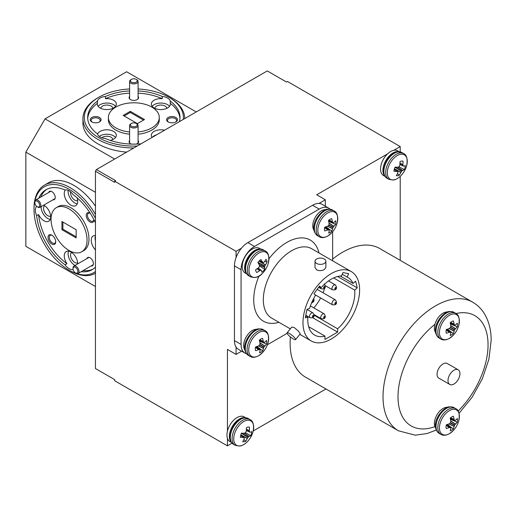 <?xml version="1.0" encoding="UTF-8"?>
<svg xmlns="http://www.w3.org/2000/svg" width="517" height="517" viewBox="0 0 517 517"><rect width="100%" height="100%" fill="white"/><g stroke="black" fill="none" stroke-linecap="round" stroke-linejoin="round"><path stroke-width="0.78" d="M325.833 209.663A12.221 7.057 120 0 0 315.299 217.256A12.221 7.057 120 0 0 313.987 230.181M256.723 329.368A12.221 7.057 120 0 0 246.182 336.968A12.221 7.057 120 0 0 244.877 349.886M447.457 312.022A12.221 7.057 120 0 0 436.917 319.616A12.221 7.057 120 0 0 435.611 332.541M447.457 407.344A12.221 7.057 120 0 0 436.917 414.944A12.221 7.057 120 0 0 435.611 427.863M446.287 333.207A8.091 4.672 -60 0 1 446.061 331.5A8.091 4.672 -60 0 1 446.287 329.536A23.058 12.104 -4.2 0 0 449.383 328.444L449.531 328.353A22.994 16.117 -27.7 0 0 450.372 327.597L450.553 327.28A22.994 16.117 -92.3 0 0 450.792 326.175L450.798 326.001A23.058 12.104 -115.8 0 0 450.191 322.77A8.091 4.672 -60 0 1 451.78 321.593A8.091 4.672 -60 0 1 453.37 320.934A23.058 14.424 55.5 0 1 454.094 324.094L454.139 324.243A22.994 8.311 39.2 0 1 454.546 324.98L454.727 325.083A22.994 5.997 12.4 0 0 455.399 324.967L455.503 324.915A23.058 12.104 -4.2 0 0 457.28 323.19A8.091 4.672 -60 0 1 457.28 326.86A23.058 14.424 -175.5 0 1 455.503 328.715L455.399 328.831A22.994 18.438 159.6 0 1 454.727 329.691L454.546 330.001A22.994 18.438 80.4 0 1 454.139 331.016L454.094 331.164A23.058 14.424 55.5 0 1 453.37 333.627A8.091 4.672 -60 0 1 451.78 334.809A8.091 4.672 -60 0 1 450.191 335.462A23.058 12.104 -115.8 0 0 450.798 333.064L450.792 332.948A22.994 5.997 -132.4 0 0 450.553 332.308L450.372 332.205A22.994 8.311 -159.2 0 1 449.531 332.218L449.383 332.25A23.058 14.424 -175.5 0 1 446.287 333.207M458.715 325.613A23.058 23.058 0 0 1 453.015 335.494A14.108 8.143 -60 0 1 449.415 338.351A14.108 8.143 -60 0 1 439.437 332.593A14.108 8.143 -60 0 1 449.415 315.312A14.108 8.143 -60 0 1 458.715 325.613L458.715 325.613C459.917 318.873 458.928 314.775 455.755 313.328L453.958 312.287A14.864 8.582 -60 0 0 446.52 313.024A14.864 8.582 -60 0 0 436.012 331.229A14.864 8.582 -60 0 0 439.088 338.034C430.713 331.487 437.88 317.832 445.544 312.927C447.321 311.286 450.126 311.072 453.958 312.287M450.275 323.131L454.727 325.083M446.882 329.549A6.01 3.47 120 0 0 447.295 329.219M447.399 329.129L453.37 333.627M450.423 323.804A6.01 3.47 120 0 0 450.501 323.28M450.397 323.939L457.28 326.86M446.287 428.535A8.091 4.672 -60 0 1 446.061 426.829A8.091 4.672 -60 0 1 446.287 424.864A23.058 12.104 -4.2 0 0 449.383 423.772L449.531 423.675A22.994 16.117 -27.7 0 0 450.372 422.919L450.553 422.602A22.994 16.117 -92.3 0 0 450.792 421.497L450.798 421.323A23.058 12.104 -115.8 0 0 450.191 418.091A8.091 4.672 -60 0 1 451.78 416.915A8.091 4.672 -60 0 1 453.37 416.256A23.058 14.424 55.5 0 1 454.094 419.423L454.139 419.565A22.994 8.311 39.2 0 1 454.546 420.302L454.727 420.405A22.994 5.997 12.4 0 0 455.399 420.289L455.503 420.237A23.058 12.104 -4.2 0 0 457.28 418.518A8.091 4.672 -60 0 1 457.28 422.182A23.058 14.424 -175.5 0 1 455.503 424.043L455.399 424.16A22.994 18.438 159.6 0 1 454.727 425.013L454.546 425.329A22.994 18.438 80.4 0 1 454.139 426.338L454.094 426.486A23.058 14.424 55.5 0 1 453.37 428.955A8.091 4.672 -60 0 1 451.78 430.131A8.091 4.672 -60 0 1 450.191 430.79A23.058 12.104 -115.8 0 0 450.798 428.393L450.792 428.27A22.994 5.997 -132.4 0 0 450.553 427.63L450.372 427.527A22.994 8.311 -159.2 0 1 449.531 427.546L449.383 427.572A23.058 14.424 -175.5 0 1 446.287 428.535M458.715 420.941A23.058 23.058 0 0 1 453.015 430.823A14.108 8.143 -60 0 1 449.415 433.673A14.108 8.143 -60 0 1 439.437 427.914A14.108 8.143 -60 0 1 449.415 410.64A14.108 8.143 -60 0 1 458.715 420.941L458.715 420.941C459.917 414.195 458.928 410.097 455.755 408.65L453.958 407.616A14.864 8.582 -60 0 0 446.52 408.346A14.864 8.582 -60 0 0 436.012 426.557A14.864 8.582 -60 0 0 439.088 433.362C430.713 426.809 437.88 413.161 445.544 408.256C447.321 406.608 450.126 406.394 453.958 407.616M450.275 418.453L454.727 420.405M446.882 424.871A6.01 3.47 120 0 0 447.295 424.541M447.399 424.451L453.37 428.955M450.423 419.132A6.01 3.47 120 0 0 450.501 418.608M450.397 419.268L457.28 422.182M324.695 230.95A8.091 4.672 -60 0 1 324.443 229.27A8.091 4.672 -60 0 1 324.637 227.318A23.058 12.356 -5.1 0 0 327.733 226.175L327.881 226.078A22.994 16.26 -29.1 0 0 328.715 225.302L328.89 224.992A22.994 15.975 -93.7 0 0 329.116 223.887L329.116 223.712A23.058 11.839 -116.8 0 0 328.463 220.507A8.091 4.672 -60 0 1 330.053 219.298A8.091 4.672 -60 0 1 331.643 218.601A23.058 14.159 54.5 0 1 332.412 221.735L332.463 221.877A22.994 7.975 38.5 0 1 332.883 222.594L333.064 222.691A22.994 6.34 11.7 0 0 333.743 222.562L333.853 222.504A23.058 12.356 -5.1 0 0 335.623 220.72A8.091 4.672 -60 0 1 335.688 224.359A23.058 14.683 -176.4 0 1 333.917 226.265L333.808 226.388A22.994 18.573 158 0 1 333.142 227.254L332.967 227.57A22.994 18.289 78.8 0 1 332.58 228.579L332.528 228.727A23.058 14.159 54.5 0 1 331.856 231.17A8.091 4.672 -60 0 1 330.273 232.379A8.091 4.672 -60 0 1 328.683 233.077A23.058 11.839 -116.8 0 0 329.239 230.705L329.226 230.588A22.994 5.661 -133.2 0 0 328.98 229.968L328.793 229.865A22.994 8.653 -159.9 0 1 327.946 229.903L327.797 229.936A23.058 14.683 -176.4 0 1 324.695 230.95M337.097 223.254A23.058 23.058 0 0 1 331.391 233.135L331.391 233.135A14.108 8.143 -60 0 1 327.991 235.868A14.108 8.143 -60 0 1 317.819 230.453A14.108 8.143 -60 0 1 327.597 213.069A14.108 8.143 -60 0 1 337.097 223.254L337.097 223.254C338.299 216.507 337.31 212.409 334.131 210.962L332.334 209.928A14.864 8.582 -60 0 0 324.695 210.787A14.864 8.582 -60 0 0 314.394 229.109A14.864 8.582 -60 0 0 317.47 235.674C309.16 229.167 316.145 215.731 323.72 210.69C325.684 208.933 328.553 208.681 332.334 209.928M328.98 229.968L325.141 227.157M328.515 220.707L333.064 222.691M325.859 226.692L331.856 231.17M328.709 221.528L328.793 221.476A6.01 3.47 120 0 0 328.883 220.914M328.793 221.476L335.688 224.359M255.585 350.662A8.091 4.672 -60 0 1 255.327 348.981A8.091 4.672 -60 0 1 255.521 347.023A23.058 12.356 -5.1 0 0 258.616 345.879L258.765 345.783A22.994 16.26 -29.1 0 0 259.599 345.013L259.78 344.697A22.994 15.975 -93.7 0 0 259.999 343.592L260.006 343.417A23.058 11.839 -116.8 0 0 259.353 340.218A8.091 4.672 -60 0 1 260.936 339.003A8.091 4.672 -60 0 1 262.526 338.312A23.058 14.159 54.5 0 1 263.295 341.44L263.347 341.582A22.994 7.975 38.5 0 1 263.767 342.306L263.954 342.403A22.994 6.34 11.7 0 0 264.633 342.267L264.736 342.209A23.058 12.356 -5.1 0 0 266.513 340.432A8.091 4.672 -60 0 1 266.572 344.063A23.058 14.683 -176.4 0 1 264.801 345.976L264.698 346.093A22.994 18.573 158 0 1 264.032 346.965L263.851 347.282A22.994 18.289 78.8 0 1 263.463 348.29L263.418 348.439A23.058 14.159 54.5 0 1 262.746 350.875A8.091 4.672 -60 0 1 261.163 352.09A8.091 4.672 -60 0 1 259.566 352.781A23.058 11.839 -116.8 0 0 260.122 350.416L260.116 350.3A22.994 5.661 -133.2 0 0 259.864 349.673L259.676 349.576A22.994 8.653 -159.9 0 1 258.83 349.615L258.681 349.647A23.058 14.683 -176.4 0 1 255.585 350.662M267.98 342.965A23.058 23.058 0 0 1 262.274 352.84L262.274 352.84A14.108 8.143 -60 0 1 258.875 355.58A14.108 8.143 -60 0 1 248.709 350.164A14.108 8.143 -60 0 1 258.481 332.774A14.108 8.143 -60 0 1 267.98 342.965L267.98 342.965C269.183 336.218 268.194 332.121 265.021 330.673L263.218 329.633A14.864 8.582 -60 0 0 255.579 330.492A14.864 8.582 -60 0 0 245.278 348.813A14.864 8.582 -60 0 0 248.354 355.379C240.043 348.878 247.029 335.443 254.603 330.395C256.568 328.644 259.444 328.385 263.218 329.633M259.864 349.673L256.025 346.862M259.405 340.419L263.954 342.403M256.749 346.403L262.746 350.875M259.592 341.233L259.683 341.181A6.01 3.47 120 0 0 259.767 340.625M259.683 341.181L266.572 344.063M260.839 249.162L259.418 248.341A14.256 8.227 120 0 0 245.168 256.568A14.256 8.227 120 0 0 245.168 273.028L246.583 273.848M260.109 249.129A14.256 8.227 120 0 0 247.565 257.957A14.256 8.227 120 0 0 246.195 273.235M399.163 151.675L397.747 150.854A14.256 8.227 120 0 0 383.491 159.087A14.256 8.227 120 0 0 383.491 175.547L384.906 176.368M398.433 151.643A14.256 8.227 120 0 0 385.889 160.47A14.256 8.227 120 0 0 384.519 175.748M393.948 171.301A8.091 4.672 -60 0 1 394.277 169.298A8.091 4.672 -60 0 1 395.02 167.23A23.058 6.844 10.6 0 0 398 167.159L398.148 167.12A22.994 12.686 -6.6 0 0 399.053 166.642L399.286 166.384A22.994 17.52 -64.2 0 0 399.757 165.317L399.803 165.136A23.058 15.801 -95.7 0 0 400.022 161.621A8.091 4.672 -60 0 1 401.593 161.091A8.091 4.672 -60 0 1 402.866 161.097A8.091 4.672 -60 0 1 403.014 161.13A23.058 18.121 76.6 0 1 402.905 164.632L402.911 164.8A22.994 13.733 53.2 0 1 403.04 165.77L403.758 166.222A23.058 6.844 10.6 0 0 405.367 165.543A8.091 4.672 -60 0 1 404.294 169.615A23.058 9.164 -160.9 0 1 402.646 170.448L402.536 170.513A22.994 14.999 -177.9 0 1 401.799 171.088L401.567 171.347A22.994 19.833 114.6 0 1 400.927 172.316L400.837 172.471A23.058 18.121 76.6 0 1 399.298 175.224A8.091 4.672 -60 0 1 397.728 175.754A8.091 4.672 -60 0 1 396.306 175.709A23.058 15.801 -95.7 0 0 397.741 172.982L397.773 172.833A22.994 11.419 -118.2 0 0 397.812 171.961L397.702 171.754A22.994 2.055 -147.5 0 1 397.017 171.411L396.888 171.385A23.058 9.164 -160.9 0 1 393.948 171.301M406.595 165.841A23.058 23.058 0 0 1 400.888 175.715A14.108 8.143 -60 0 1 393.922 179.838A14.108 8.143 -60 0 1 387.905 168.581A14.108 8.143 -60 0 1 400.662 154.266A14.108 8.143 -60 0 1 406.595 165.841L406.595 165.841C407.797 159.094 406.808 154.997 403.628 153.549L401.832 152.509A14.864 8.582 -60 0 0 397.948 151.914A14.864 8.582 -60 0 0 384.506 166.997A14.864 8.582 -60 0 0 386.968 178.262C377.358 170.836 388.241 153.226 397.172 151.752L401.832 152.509M397.812 171.961L394.29 169.24L397.735 171.773M403.15 165.976L403.758 166.222M397.463 173.583L399.298 175.224M394.801 167.747L395.292 167.004M398.911 166.72L404.294 169.615M245.575 417.697L244.16 416.876A14.256 8.227 120 0 0 229.903 425.103A14.256 8.227 120 0 0 229.903 441.563L231.325 442.384M244.851 417.665A14.256 8.227 120 0 0 232.301 426.493A14.256 8.227 120 0 0 230.931 441.77M240.366 437.324A8.091 4.672 -60 0 1 240.689 435.32A8.091 4.672 -60 0 1 241.439 433.246A23.058 6.844 10.6 0 0 244.412 433.181L244.56 433.136A22.994 12.686 -6.6 0 0 245.465 432.658L245.698 432.399A22.994 17.52 -64.2 0 0 246.17 431.333L246.221 431.152A23.058 15.801 -95.7 0 0 246.435 427.637A8.091 4.672 -60 0 1 248.005 427.107A8.091 4.672 -60 0 1 249.278 427.12A8.091 4.672 -60 0 1 249.427 427.152A23.058 18.121 76.6 0 1 249.317 430.648L249.323 430.823A22.994 13.733 53.2 0 1 249.452 431.785L250.17 432.244A23.058 6.844 10.6 0 0 251.785 431.559A8.091 4.672 -60 0 1 250.713 435.637A23.058 9.164 -160.9 0 1 249.058 436.464L248.948 436.535A22.994 14.999 -177.9 0 1 248.218 437.111L247.986 437.369A22.994 19.833 114.6 0 1 247.339 438.338L247.255 438.494A23.058 18.121 76.6 0 1 245.711 441.247A8.091 4.672 -60 0 1 244.14 441.776A8.091 4.672 -60 0 1 242.719 441.731A23.058 15.801 -95.7 0 0 244.153 438.998L244.192 438.849A22.994 11.419 -118.2 0 0 244.224 437.983L244.121 437.776A22.994 2.055 -147.5 0 1 243.429 437.434L243.3 437.401A23.058 9.164 -160.9 0 1 240.366 437.324M253.007 431.857A23.058 23.058 0 0 1 247.3 441.738A14.108 8.143 -60 0 1 240.334 445.861A14.108 8.143 -60 0 1 234.317 434.603A14.108 8.143 -60 0 1 247.074 420.289A14.108 8.143 -60 0 1 253.007 431.857L253.007 431.857C254.209 425.11 253.22 421.012 250.041 419.571L248.244 418.531A14.864 8.582 -60 0 0 244.367 417.93A14.864 8.582 -60 0 0 230.918 433.013A14.864 8.582 -60 0 0 233.38 444.277C223.771 436.852 234.653 419.248 243.585 417.775L248.244 418.531M244.224 437.983L240.702 435.262L244.147 437.796M250.086 432.244L246.286 430.558L250.17 432.244M243.875 439.605L245.711 441.247M241.213 433.763L241.704 433.02M245.323 432.735L250.713 435.637M256.464 272.188L256.736 272.491A8.091 4.672 -60 0 1 256.6 272.343A8.091 4.672 -60 0 1 255.973 271.309A8.091 4.672 -60 0 1 255.631 269.693A23.058 15.891 -25.1 0 0 258.558 267.728L258.687 267.593A22.994 17.533 -56.8 0 0 259.366 266.643L259.476 266.313A22.994 12.537 -114 0 0 259.431 265.299L259.385 265.15A23.058 6.643 -131.1 0 0 257.931 262.565A8.091 4.672 -60 0 1 259.34 260.865A8.091 4.672 -60 0 1 260.911 259.566A23.058 8.963 40.5 0 1 262.474 262.041L262.565 262.138A22.994 1.842 27.1 0 1 263.211 262.546L263.45 262.539A22.994 11.574 -2.4 0 0 264.181 262.061L264.29 261.951A23.058 15.891 -25.1 0 0 265.932 259.321A8.091 4.672 -60 0 1 267.043 262.119A23.058 18.218 162.5 0 1 265.441 264.853L265.35 265.008A22.994 19.846 124.1 0 1 264.84 266.055L264.73 266.384A22.994 14.851 57.3 0 1 264.614 267.302L264.607 267.431A23.058 8.963 40.5 0 1 264.743 269.247A8.091 4.672 -60 0 1 263.334 270.947A8.091 4.672 -60 0 1 261.764 272.246A23.058 6.643 -131.1 0 0 261.524 270.54L261.473 270.462A22.994 0.478 -144.7 0 1 260.995 270.152L260.762 270.158A22.994 13.888 -173.7 0 1 259.857 270.54L259.702 270.63A23.058 18.218 162.5 0 1 256.736 272.491M268.271 263.321A23.058 23.058 0 0 1 262.565 273.202L262.565 273.202A14.108 8.143 -60 0 1 262.442 273.325A14.108 8.143 -60 0 1 249.621 273.952A14.108 8.143 -60 0 1 255.488 255.753A14.108 8.143 -60 0 1 266.068 252.348A14.108 8.143 -60 0 1 268.271 263.321L268.271 263.321C269.467 256.574 268.485 252.477 265.305 251.036L263.508 249.995A14.864 8.582 -60 0 0 252.412 253.608A14.864 8.582 -60 0 0 246.228 272.789A14.864 8.582 -60 0 0 248.645 275.742C241.42 269.99 245.795 260.012 251.508 253.453C256.678 249.149 260.678 247.998 263.508 249.995M261.524 270.54L258.145 268.032L261.479 270.469M263.243 262.565L259.347 260.859L263.45 262.539M259.463 266.009L264.743 269.247M257.938 262.798L258.248 262.132M264.71 261.356L267.043 262.119M77.421 269.738A3.393 1.958 -120 0 0 74.726 267.063A3.393 1.958 -120 0 0 73.02 268.73A3.393 1.958 -120 0 0 73.414 270.488A3.393 1.958 -120 0 0 75.417 272.886A3.393 1.958 -120 0 0 77.531 272.646A3.393 1.958 -120 0 0 77.421 269.738M73.02 268.73L73.02 268.039A4.239 2.449 60 0 1 73.899 266.093A4.239 2.449 60 0 1 78.519 269.299A4.239 2.449 60 0 1 78.138 273.441A4.239 2.449 60 0 1 76.018 273.235L75.417 272.886M137.167 125.224A3.393 1.958 0 0 0 136.242 123.453A3.393 1.958 0 0 0 131.441 123.453A3.393 1.958 0 0 0 130.517 124.448A3.393 1.958 0 0 0 133.166 126.755A3.393 1.958 0 0 0 137.167 125.224M136.242 123.453L136.837 123.796A4.239 2.449 180 0 1 138.084 125.528A4.239 2.449 180 0 1 138 126.019A4.239 2.449 180 0 1 133.418 127.964A4.239 2.449 180 0 1 129.599 125.528A4.239 2.449 180 0 1 129.683 125.043A4.239 2.449 180 0 1 130.84 123.796L131.441 123.453M39.24 203.608A3.393 1.958 -120 0 0 36.545 200.932A3.393 1.958 -120 0 0 34.839 202.599A3.393 1.958 -120 0 0 35.234 204.357A3.393 1.958 -120 0 0 37.237 206.755A3.393 1.958 -120 0 0 39.35 206.516A3.393 1.958 -120 0 0 39.24 203.608M34.839 202.599L34.839 201.908A4.239 2.449 60 0 1 35.718 199.963A4.239 2.449 60 0 1 40.339 203.168A4.239 2.449 60 0 1 39.958 207.311A4.239 2.449 60 0 1 37.838 207.104L37.237 206.755M137.167 81.143A3.393 1.958 0 0 0 136.242 79.366A3.393 1.958 0 0 0 131.441 79.366A3.393 1.958 0 0 0 130.517 80.361A3.393 1.958 0 0 0 133.166 82.668A3.393 1.958 0 0 0 137.167 81.143M136.242 79.366L136.837 79.708A4.239 2.449 180 0 1 138.084 81.44A4.239 2.449 180 0 1 138 81.932A4.239 2.449 180 0 1 133.418 83.883A4.239 2.449 180 0 1 129.599 81.44A4.239 2.449 180 0 1 129.683 80.956A4.239 2.449 180 0 1 130.84 79.708L131.441 79.366M293.275 338.958A5.429 1.15 -141.2 0 0 295.582 339.63A5.429 1.15 -141.2 0 0 293.908 336.974A5.429 1.15 -141.2 0 0 289.43 333.497A5.429 1.15 -141.2 0 0 287.122 332.825A5.429 1.15 -141.2 0 0 288.796 335.488A5.429 1.15 -141.2 0 0 293.275 338.958M295.582 339.63L300.235 333.846L298.522 331.223L294.231 327.526L291.769 327.041L287.122 332.825M316.611 263.457A5.429 3.134 0 0 0 322.524 264.135A5.429 3.134 0 0 0 325.878 261.24A5.429 3.134 0 0 0 324.288 259.023A5.429 3.134 0 0 0 318.369 258.345A5.429 3.134 0 0 0 315.015 261.24A5.429 3.134 0 0 0 316.611 263.457M315.015 261.24L315.015 267.489L316.611 269.855C319.163 270.966 321.723 270.869 324.288 269.551L325.878 267.489L325.878 261.24M331.294 273.596A40.048 23.123 120 0 0 305.133 308.888A40.048 23.123 120 0 0 311.273 340.981A40.048 23.123 120 0 0 331.294 338.997A40.048 23.123 120 0 0 357.454 303.705A40.048 23.123 120 0 0 351.321 271.612A40.048 23.123 120 0 0 331.294 273.596M448 380.57A8.446 4.873 120 0 0 449.751 384.435A8.446 4.873 120 0 0 456.259 382.173A8.446 4.873 120 0 0 459.943 373.675A8.446 4.873 120 0 0 458.191 369.81A8.446 4.873 120 0 0 451.69 372.072A8.446 4.873 120 0 0 448 380.57M458.191 369.81L447.25 363.496A8.446 4.873 120 0 0 440.743 365.758A8.446 4.873 120 0 0 437.059 374.256A8.446 4.873 120 0 0 438.804 378.121L449.751 384.435M436.251 430.06L427.029 433.543L415.209 435.191L398.413 430.79A74.254 42.872 -60 0 1 383.032 396.798A74.254 42.872 -60 0 1 435.54 305.851A74.254 42.872 -60 0 1 472.667 302.174L379.749 248.528A74.254 42.872 120 0 0 342.622 252.206A74.254 42.872 120 0 0 332.638 259.075M290.38 336.916A74.254 42.872 120 0 0 305.495 377.145L398.413 430.79M129.599 88.976A49.548 28.609 0 0 0 98.805 97.254A49.548 28.609 0 0 0 98.805 137.709A49.548 28.609 0 0 0 137.199 146.02M183.276 119.421A49.548 28.609 0 0 0 168.878 97.254L169.834 97.803A50.905 29.391 180 0 1 184.75 118.567M133.806 147.978A50.905 29.391 180 0 1 97.842 139.37A50.905 29.391 180 0 1 82.933 118.587A50.905 29.391 180 0 1 97.842 97.803L98.805 97.254M95.445 218.348A49.548 28.609 -120 0 0 69.045 189.248A49.548 28.609 -120 0 0 34.012 209.475A49.548 28.609 -120 0 0 69.045 270.165A49.548 28.609 -120 0 0 95.445 271.548M70.008 270.721L69.045 270.165L70.008 270.721A50.905 29.391 60 0 0 95.445 273.247M34.012 209.475L34.012 208.37A50.905 29.391 60 0 1 44.552 185.067A50.905 29.391 60 0 1 70.008 187.587A50.905 29.391 60 0 1 95.445 214.432M166.868 108.35A6.042 3.49 0 0 0 165.11 106.075A6.042 3.49 0 0 0 158.68 105.287A6.042 3.49 0 0 0 154.809 108.35M112.874 139.525A6.042 3.49 0 0 0 111.116 137.251A6.042 3.49 0 0 0 101.868 137.742M112.874 108.35A6.042 3.49 0 0 0 111.116 106.075A6.042 3.49 0 0 0 104.686 105.287A6.042 3.49 0 0 0 100.809 108.35M70.603 191.885A6.042 3.49 -120 0 0 74.803 200.137A6.042 3.49 -120 0 0 77.653 200.525M71.624 252.432A6.042 3.49 -120 0 0 70.907 257.317A6.042 3.49 -120 0 0 74.803 262.487A6.042 3.49 -120 0 0 77.653 262.875M44.624 205.669A6.042 3.49 -120 0 0 43.906 210.555A6.042 3.49 -120 0 0 47.81 215.725A6.042 3.49 -120 0 0 50.653 216.112M129.599 96.42A4.75 2.74 0 0 0 130.478 99.594L130.478 99.594A4.75 2.74 0 0 0 137.199 99.594A4.75 2.74 0 0 0 138.084 96.42M129.599 140.508A4.75 2.74 0 0 0 130.478 143.681L130.478 143.681A4.75 2.74 0 0 0 131.389 144.088M52.928 199.827A4.75 2.74 -120 0 0 55.235 197.475A4.75 2.74 -120 0 0 51.874 191.652L51.874 191.652A4.75 2.74 -120 0 0 48.682 192.479M91.108 265.958A4.75 2.74 -120 0 0 93.415 263.605A4.75 2.74 -120 0 0 90.055 257.783L90.055 257.783A4.75 2.74 -120 0 0 86.862 258.61M175.858 117.482A5.429 3.134 0 0 0 168.18 117.482A5.429 3.134 0 0 0 168.18 121.915L168.18 121.915A5.429 3.134 0 0 0 175.858 121.915A5.429 3.134 0 0 0 175.858 117.482M175.522 122.096A4.55 2.624 0 0 0 176.568 120.416A4.55 2.624 0 0 0 175.237 118.561A4.55 2.624 0 0 0 170.28 117.992A4.55 2.624 0 0 0 167.476 120.416A4.55 2.624 0 0 0 168.523 122.096M99.497 117.482A5.429 3.134 0 0 0 91.819 117.482A5.429 3.134 0 0 0 91.819 121.915L91.819 121.915A5.429 3.134 0 0 0 99.497 121.915A5.429 3.134 0 0 0 99.497 117.482M99.161 122.096A4.55 2.624 0 0 0 100.208 120.416A4.55 2.624 0 0 0 98.876 118.561A4.55 2.624 0 0 0 93.92 117.992A4.55 2.624 0 0 0 91.115 120.416A4.55 2.624 0 0 0 92.162 122.096M90.21 213.237A5.429 3.134 -120 0 0 90.055 213.14L90.055 213.14A5.429 3.134 -120 0 0 86.216 215.363A5.429 3.134 -120 0 0 90.055 222.013A5.429 3.134 -120 0 0 93.894 219.796A5.429 3.134 -120 0 0 93.894 219.615M90.242 213.282A4.55 2.624 -120 0 0 88.407 213.275A4.55 2.624 -120 0 0 87.709 216.92A4.55 2.624 -120 0 0 90.682 220.927A4.55 2.624 -120 0 0 92.957 221.153A4.55 2.624 -120 0 0 93.868 219.563M51.874 235.19A5.429 3.134 -120 0 0 48.036 237.406A5.429 3.134 -120 0 0 51.874 244.056A5.429 3.134 -120 0 0 55.713 241.84A5.429 3.134 -120 0 0 51.874 235.19L51.874 235.19M52.204 235.39A4.55 2.624 -120 0 0 50.227 235.319A4.55 2.624 -120 0 0 49.529 238.964A4.55 2.624 -120 0 0 52.501 242.971A4.55 2.624 -120 0 0 54.776 243.197A4.55 2.624 -120 0 0 55.7 241.452M164.548 130.232A9.5 5.487 0 0 0 151.332 135.286A9.5 5.487 0 0 0 152.088 137.425M156.645 134.795A9.5 5.487 0 0 0 152.308 137.296M129.599 90.947A46.155 26.645 0 0 0 105.462 96.466L105.462 98.682A9.5 5.487 0 0 1 113.559 100.233A9.5 5.487 0 0 1 116.344 104.111A9.5 5.487 0 0 1 110.476 109.177A9.5 5.487 0 0 1 100.124 107.988A9.5 5.487 0 0 1 97.338 104.111A9.5 5.487 0 0 1 97.442 103.31L97.442 101.093A46.155 26.645 0 0 0 87.683 117.482A46.155 26.645 0 0 0 97.442 133.864A9.5 5.487 0 0 0 100.124 136.947A9.5 5.487 0 0 0 105.462 138.498A46.155 26.645 0 0 0 141.044 143.804M110.289 140.398A9.5 5.487 0 0 0 116.344 135.286A9.5 5.487 0 0 0 113.559 131.402A9.5 5.487 0 0 0 104.117 130.025A9.5 5.487 0 0 0 97.539 134.174M115.537 137.503A9.5 5.487 0 0 0 113.559 135.835A9.5 5.487 0 0 0 99.283 136.391M105.462 96.466A9.5 5.487 0 0 0 97.442 101.093M115.537 106.328A9.5 5.487 0 0 0 113.559 104.667A9.5 5.487 0 0 0 98.152 106.328M162.222 96.466L162.222 98.682A9.5 5.487 0 0 0 151.332 104.111A9.5 5.487 0 0 0 154.118 107.988A9.5 5.487 0 0 0 164.477 109.177A9.5 5.487 0 0 0 170.339 104.111A9.5 5.487 0 0 0 170.242 103.31L170.242 101.093A9.5 5.487 0 0 0 167.56 98.017A9.5 5.487 0 0 0 162.222 96.466A46.155 26.645 0 0 0 138.084 90.947M169.531 106.328A9.5 5.487 0 0 0 167.56 104.667A9.5 5.487 0 0 0 152.147 106.328M95.445 235.539A9.5 5.487 -120 0 0 93.215 235.959A9.5 5.487 -120 0 0 95.445 249.924M95.445 235.791A9.5 5.487 -120 0 0 95.445 240.806M43.745 205.126A9.5 5.487 -120 0 1 43.971 205.255A9.5 5.487 -120 0 1 50.175 213.624A9.5 5.487 -120 0 1 48.721 221.244A9.5 5.487 -120 0 1 43.971 220.772A9.5 5.487 -120 0 1 38.575 214.529L36.655 215.634A46.155 26.651 -120 0 0 65.039 264.794A9.5 5.487 -120 0 0 69.045 268.64A9.5 5.487 -120 0 0 73.052 269.422A46.155 26.651 -120 0 0 73.091 269.435L73.052 269.422M65.039 264.794L66.958 263.683A9.5 5.487 -120 0 1 66.215 251.546A9.5 5.487 -120 0 1 70.965 252.012A9.5 5.487 -120 0 1 77.679 263.909M68.541 251.139A9.5 5.487 -120 0 0 74.803 265.318A9.5 5.487 -120 0 0 75.03 265.441M36.655 206.38L36.681 206.361A46.155 26.651 -120 0 0 36.655 206.38A9.5 5.487 -120 0 0 36.655 215.634M41.095 206.658A9.5 5.487 -120 0 0 47.81 218.555A9.5 5.487 -120 0 0 50.233 219.434M65.355 189.92A9.5 5.487 -120 0 0 65.052 197.688A9.5 5.487 -120 0 0 70.965 205.184A9.5 5.487 -120 0 0 75.715 205.656A9.5 5.487 -120 0 0 77.117 197.849M95.445 222.788A46.155 26.651 -120 0 0 73.052 194.618A9.5 5.487 -120 0 0 69.045 190.773A9.5 5.487 -120 0 0 65.039 189.991A46.155 26.651 -120 0 0 45.968 189.733A46.155 26.651 -120 0 0 38.743 198.218M68.147 190.327A9.5 5.487 -120 0 0 74.803 202.968A9.5 5.487 -120 0 0 77.233 203.847M81.77 251.753L83.696 250.642A25.456 14.696 -120 0 0 87.593 230.246A25.456 14.696 -120 0 0 70.965 207.815A25.456 14.696 -120 0 0 58.24 206.554L56.321 207.666A25.456 14.696 -120 0 0 52.417 228.062A25.456 14.696 -120 0 0 69.045 250.493A25.456 14.696 -120 0 0 81.77 251.753A25.456 14.696 -120 0 0 85.673 231.351A25.456 14.696 -120 0 0 69.045 208.926A25.456 14.696 -120 0 0 56.321 207.666M138.084 131.971A25.456 14.696 0 0 0 159.294 117.482A25.456 14.696 0 0 0 151.836 107.09A25.456 14.696 0 0 0 124.099 103.904A25.456 14.696 0 0 0 108.389 117.482L108.389 119.698A25.456 14.696 0 0 0 115.84 130.09A25.456 14.696 0 0 0 129.599 134.187M138.084 134.187A25.456 14.696 0 0 0 159.294 119.698L159.294 117.482M108.389 117.482A25.456 14.696 0 0 0 115.84 127.873A25.456 14.696 0 0 0 129.599 131.971M82.933 118.587L82.933 123.02A50.905 29.391 0 0 0 97.842 143.804A50.905 29.391 0 0 0 126.639 152.121M95.445 206.154A50.905 29.391 -120 0 0 73.847 185.37A50.905 29.391 -120 0 0 48.391 182.85L44.552 185.067M76.148 236.799L62.9 229.154L61.943 229.71L76.148 237.91L76.148 229.71L61.943 221.502L61.943 229.71M62.9 229.154L62.9 222.058M123.188 115.427L137.393 123.634L144.495 119.53L130.29 111.329L123.188 115.427M143.539 120.086L130.29 112.435L130.29 111.329M124.145 115.982L130.29 112.435M179.431 121.637A46.155 26.645 0 0 0 179.994 117.482A46.155 26.645 0 0 0 170.242 101.093M179.955 118.587A46.155 26.645 0 0 0 170.242 103.31M97.442 103.31A46.155 26.645 0 0 0 87.722 118.587M83.082 270.585A46.155 26.651 -120 0 0 93.066 269.092M81.163 271.696A46.155 26.651 -120 0 0 92.123 269.68A46.155 26.651 -120 0 0 95.445 267.108M38.575 214.529A46.155 26.651 -120 0 0 66.958 263.683M95.445 192.298L25.85 152.121L25.85 246.331L95.445 286.515M196.234 111.937L126.639 71.76L45.05 118.865L114.645 159.042M25.85 152.121L45.05 118.865M169.834 97.803L168.878 97.254A49.548 28.609 0 0 0 138.084 88.976M162.222 98.682A46.155 26.645 0 0 0 138.084 93.163M129.599 93.163A46.155 26.645 0 0 0 105.462 98.682M136.288 144.088A4.75 2.74 0 0 0 137.199 143.681A4.75 2.74 0 0 0 138.084 140.508M46.95 189.216A46.155 26.651 -120 0 0 40.662 197.106M236.069 251.32L236.069 257.544A19.006 10.973 -60 0 1 241.458 248.205L236.069 251.32L114.645 181.215L114.645 182.32L95.445 171.237L95.445 368.537L114.645 379.62L114.645 380.725L227.435 445.848L232.004 443.205M329.995 209.127A19.006 10.973 120 0 0 328.702 208.151A19.006 10.973 120 0 0 319.202 209.088L254.5 246.441A19.006 10.973 120 0 0 241.064 269.719L241.064 344.425A19.006 10.973 120 0 0 245 353.124L238.376 349.305A19.006 10.973 -60 0 1 236.069 347.075L236.069 354.404L227.435 349.414L227.435 431.217M227.435 438.313L227.435 445.848M253.24 430.945L325.962 388.965M400.216 151.856L400.216 146.576L287.426 81.46L286.47 82.009L267.27 70.926L96.401 169.576L115.601 180.659L114.645 181.215M400.216 260.348L400.216 176.375M325.342 206.205L325.342 199.782L318.995 203.446A19.006 10.973 -60 0 1 322.078 204.325L328.702 208.151M325.342 199.782L316.701 194.793L387.543 153.892M400.216 146.576L393.689 150.344M95.445 171.237L96.401 169.576M236.069 354.404L241.639 351.185M319.202 209.088L312.578 205.268A19.006 10.973 -60 0 1 318.995 203.446M241.458 248.205A19.006 10.973 -60 0 1 247.876 242.615L254.5 246.441M312.578 205.268L247.876 242.615M333.62 277.933L354.701 290.102L357.266 287.879L355.618 281.196L353.046 283.419A33.262 19.2 120 0 0 347.922 277.493A33.262 19.2 120 0 0 347.133 277.08L348.613 273.687L342.965 272.549L341.485 275.936A33.262 19.2 120 0 0 321.109 287.704L319.629 286.024L313.974 293.682L315.46 295.362A33.262 19.2 120 0 0 309.541 308.539L306.969 309.282L305.321 317.871L307.893 317.128A33.262 19.2 120 0 0 314.666 335.1A33.262 19.2 120 0 0 324.96 336.108L324.96 339.436L337.633 332.121L337.633 328.793A33.262 19.2 120 0 0 354.701 290.102M337.633 328.793L314.129 315.228M313.864 307.906A33.262 19.2 120 0 0 320.624 297.947M323.06 292.777A33.262 19.2 120 0 0 324.805 287.846M342.222 274.243L347.133 277.08M353.046 283.419L340.231 276.02M319.202 286.599L321.109 287.704M241.064 269.719L234.44 265.893L234.44 340.6L241.064 344.425M267.405 344.736L287.129 333.349M332.638 260.833L332.638 231.745M245 353.124A19.006 10.973 120 0 0 246.493 353.751M234.44 265.893A19.006 10.973 -60 0 1 236.069 257.544M236.069 347.075A19.006 10.973 -60 0 1 234.44 340.6M308.649 326.686L324.96 336.108M307.893 317.128L305.709 315.868M337.562 276.505L357.266 287.879M312.643 317.697L337.633 332.121M308.054 316.611L307.525 316.915M453.015 335.494L449.299 338.435C445.958 340.205 443.153 340.419 440.885 339.074A14.864 8.582 -60 0 1 437.809 332.269A14.864 8.582 -60 0 1 448.323 314.065A14.864 8.582 -60 0 1 455.755 313.328M446.216 329.891L449.531 332.218M449.383 332.25L446.197 330.014M450.74 325.587L455.503 328.715M455.399 328.831L450.772 325.794M450.553 327.28L454.727 329.691M454.546 330.001L450.372 327.597M449.195 328.521L454.139 331.016M454.094 331.164L448.995 328.599M450.559 322.453L454.094 324.094M454.139 324.243L450.469 322.53M454.566 325.012L450.281 323.164M453.015 430.823L449.299 433.757C445.958 435.534 443.153 435.747 440.885 434.396A14.864 8.582 -60 0 1 437.809 427.591A14.864 8.582 -60 0 1 448.323 409.386A14.864 8.582 -60 0 1 455.755 408.65M446.216 425.22L449.531 427.546M449.383 427.572L446.197 425.336M450.74 420.909L455.503 424.043M455.399 424.16L450.772 421.116M450.553 422.602L454.727 425.013M454.546 425.329L450.372 422.919M449.195 423.85L454.139 426.338M454.094 426.486L448.995 423.927M450.559 417.775L454.094 419.423M454.139 419.565L450.469 417.852M454.566 420.34L450.281 418.486M331.391 233.135L327.881 235.952C324.366 237.846 321.49 238.098 319.267 236.708A14.864 8.582 -60 0 1 316.191 230.143A14.864 8.582 -60 0 1 326.492 211.821A14.864 8.582 -60 0 1 334.131 210.962M325.174 227.144L328.844 229.871M324.592 227.558L327.946 229.903M327.797 229.936L324.566 227.68M329.012 223.06L333.917 226.265M333.808 226.388L329.045 223.273M328.928 224.83L333.142 227.254M332.967 227.57L328.812 225.186M327.752 226.162L332.58 228.579M332.528 228.727L327.565 226.246M328.915 220.113L332.412 221.735M332.463 221.877L328.825 220.184M332.896 222.62L328.521 220.727M262.274 352.84L258.771 355.657C255.249 357.551 252.38 357.809 250.15 356.42A14.864 8.582 -60 0 1 247.074 349.854A14.864 8.582 -60 0 1 257.382 331.533A14.864 8.582 -60 0 1 265.021 330.673M259.812 349.608L256.089 346.842L259.734 349.576M255.476 347.269L258.83 349.615M258.681 349.647L255.456 347.392M259.896 342.765L264.801 345.976M264.698 346.093L259.935 342.978M259.812 344.542L264.032 346.965M263.851 347.282L259.696 344.891M258.636 345.873L263.463 348.29M263.418 348.439L258.455 345.951M259.799 339.818L263.295 341.44M263.347 341.582L259.708 339.895M263.786 342.332L259.405 340.438M400.888 175.715C398.497 178.145 396.009 179.593 393.424 180.052L388.765 179.296A14.864 8.582 -60 0 1 386.302 168.031A14.864 8.582 -60 0 1 399.751 152.948A14.864 8.582 -60 0 1 403.628 153.549M394.245 169.402L397.017 171.411M396.888 171.385L394.232 169.46M397.928 167.165L402.646 170.448M402.536 170.513L397.741 167.178M395.654 167.23L401.799 171.088M401.567 171.347L395.059 167.262M394.426 168.775L400.927 172.316M400.837 172.471L394.374 168.949M399.971 163.172L402.905 164.632M402.911 164.8L399.964 163.333M399.887 164.374L403.04 165.77M247.3 441.738C244.909 444.168 242.421 445.609 239.843 446.074L235.177 445.318A14.864 8.582 -60 0 1 232.715 434.054A14.864 8.582 -60 0 1 246.163 418.97A14.864 8.582 -60 0 1 250.041 419.571M240.663 435.424L243.429 437.434M243.3 437.401L240.644 435.482M244.347 433.188L249.058 436.464M248.948 436.535L244.153 433.194M242.066 433.246L248.218 437.111M247.986 437.369L241.471 433.285M240.838 434.797L247.339 438.338M247.255 438.494L240.786 434.971M246.389 429.188L249.317 430.648M249.323 430.823L246.376 429.356M246.299 430.39L249.452 431.785M249.562 431.992L246.286 430.538M262.442 273.325C259.295 277.164 255.295 278.314 250.441 276.782A14.864 8.582 -60 0 1 248.024 273.829A14.864 8.582 -60 0 1 254.209 254.648A14.864 8.582 -60 0 1 265.305 251.036M258.112 268.052L260.995 270.152M257.13 268.743L259.857 270.54M260.762 270.158L257.989 268.142M259.702 270.63L256.994 268.834M259.179 261.033L265.441 264.853M265.35 265.008L259.049 261.169M258.041 262.468L264.84 266.055M264.73 266.384L258.132 262.901M259.185 264.756L264.614 267.302M264.607 267.431L259.269 264.924M259.495 260.71L262.474 262.041M262.565 262.138L259.456 260.749M351.321 271.612L311.673 248.729A40.048 23.123 120 0 0 291.653 250.713A40.048 23.123 120 0 0 265.486 285.998A40.048 23.123 120 0 0 271.625 318.091L290.302 328.87M268.956 258.791A46.834 27.039 -60 0 1 286.851 242.395A46.834 27.039 -60 0 1 319.015 252.968M324.178 283.93C325.768 286.405 325.632 288.04 323.771 288.829L321.328 288.867A2.85 1.648 -60 0 1 320.734 287.491M324.191 286.567A0.814 0.472 120 0 0 323.616 287.562A0.814 0.472 120 0 0 324.191 287.898A0.814 0.472 120 0 0 324.766 286.903A0.814 0.472 120 0 0 324.191 286.567M335.397 284.932C336.987 287.413 336.851 289.042 334.99 289.83L332.547 289.869A2.85 1.648 -60 0 1 332.114 287.588A2.85 1.648 -60 0 1 333.976 285.074A2.85 1.648 -60 0 1 335.397 284.932L328.495 280.951M335.417 287.568A0.814 0.472 120 0 0 334.835 288.57A0.814 0.472 120 0 0 335.417 288.9A0.814 0.472 120 0 0 335.992 287.904A0.814 0.472 120 0 0 335.417 287.568M312.966 300.526A0.814 0.472 120 0 0 312.391 301.527A0.814 0.472 120 0 0 312.966 301.857A0.814 0.472 120 0 0 313.548 300.862A0.814 0.472 120 0 0 312.966 300.526M312.953 312.856C314.543 315.331 314.407 316.966 312.546 317.755L310.103 317.793A2.85 1.648 -60 0 1 309.664 315.512A2.85 1.648 -60 0 1 311.531 312.998A2.85 1.648 -60 0 1 312.953 312.856L306.949 309.392M312.966 315.493A0.814 0.472 120 0 0 312.391 316.488A0.814 0.472 120 0 0 312.966 316.824A0.814 0.472 120 0 0 313.548 315.822A0.814 0.472 120 0 0 312.966 315.493M324.178 313.858C325.768 316.333 325.632 317.968 323.771 318.756L321.328 318.795A2.85 1.648 -60 0 1 320.889 316.514A2.85 1.648 -60 0 1 322.75 314A2.85 1.648 -60 0 1 324.178 313.858L310.4 305.902M324.191 316.494A0.814 0.472 120 0 0 323.616 317.49A0.814 0.472 120 0 0 324.191 317.826A0.814 0.472 120 0 0 324.766 316.824A0.814 0.472 120 0 0 324.191 316.494M335.397 299.899C336.987 302.374 336.851 304.009 334.99 304.797L332.547 304.836A2.85 1.648 -60 0 1 332.114 302.548A2.85 1.648 -60 0 1 333.976 300.041A2.85 1.648 -60 0 1 335.397 299.899L317.16 289.365M335.417 302.535A0.814 0.472 120 0 0 334.835 303.531A0.814 0.472 120 0 0 335.417 303.86A0.814 0.472 120 0 0 335.992 302.865A0.814 0.472 120 0 0 335.417 302.535M458.14 411.054A63.669 36.759 120 0 0 488.048 344.813A63.669 36.759 120 0 0 456.072 313.522M434.933 324.346A63.669 36.759 120 0 0 398.006 396.798A63.669 36.759 120 0 0 434.933 426.622M278.967 322.33A46.834 27.039 -60 0 1 258.985 276.065M440.885 339.074L439.088 338.034M450.288 323.19L454.637 325.07M446.701 329.413L450.501 332.237M440.885 434.396L439.088 433.362M450.288 418.512L454.637 420.392M446.701 424.735L450.501 427.559M319.267 236.708L317.47 235.674M328.528 220.765L332.974 222.685M325.199 227.131L328.928 229.903M250.15 356.42L248.354 355.379M259.418 340.47L263.857 342.39M388.765 179.296L386.968 178.262M399.867 164.542L403.674 166.222M235.177 445.318L233.38 444.277M250.441 276.782L248.645 275.742M73.899 266.093L89.008 257.369M78.138 273.441L93.247 264.717M138.084 125.528L138.084 142.976M129.599 125.528L129.599 142.976M35.718 199.963L50.828 191.245M39.958 207.311L55.067 198.593M138.084 81.44L138.084 98.889M129.599 81.44L129.599 98.889M311.467 303.136L313.703 301.611L314.129 299.789L313.657 298.516M332.547 304.836L314.743 294.554M332.547 289.869L325.342 285.714M321.328 288.867L318.659 287.329M310.103 317.793L305.812 315.318M321.328 318.795L314.116 314.633M311.273 340.981L299.815 334.363M472.667 302.174C477.837 305.211 481.954 309.405 485.017 314.763C489.147 322.169 491.195 330.751 491.15 340.49L488.875 359.36L482.335 378.774L472.118 397.25L459.051 413.303"/></g></svg>
